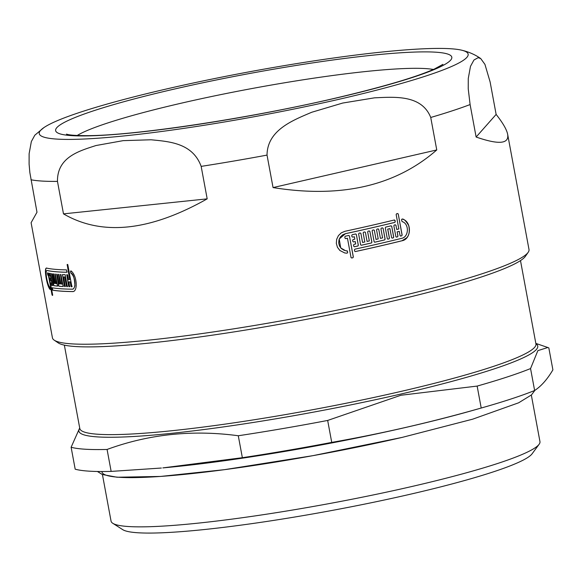 <?xml version="1.0" encoding="UTF-8"?>
<svg xmlns="http://www.w3.org/2000/svg" width="582" height="582" viewBox="0 0 582 582"><rect width="100%" height="100%" fill="white"/><g stroke="black" fill="none" stroke-linecap="round" stroke-linejoin="round"><path stroke-width="0.87" d="M101.923 471.871A218.105 22.531 -10.5 0 0 402.14 437.402M528.187 252.312L525.422 256.284A238.882 24.67 169.5 0 1 385.277 302.844A238.882 24.67 169.5 0 1 58.207 342.878L54.199 340.157A242.338 25.033 -10.5 0 0 386.004 299.541A242.338 25.033 -10.5 0 0 528.187 252.312A242.338 25.033 -10.5 0 0 529.002 249.518L507.664 134.384C509.206 143.972 498.694 144.853 476.127 137.032L470.103 104.556L468.241 88.893L468.27 78.49L470.489 66.341L473.952 60.004L478.157 57.676L480.725 58.564L484.937 64.376L490.117 81.938L496.133 114.414C502.921 122.998 506.762 129.655 507.664 134.384M43.89 127.611A218.105 22.531 169.5 0 1 167.936 88.639A218.105 22.531 169.5 0 1 461.642 50.183A218.105 22.531 169.5 0 1 257.804 116.065A218.105 22.531 169.5 0 1 43.89 127.611L34.811 135.213L31.348 141.55L29.122 153.699L29.1 164.095L29.849 172.556L36.986 212.234L31.101 222.71L52.438 337.844A242.338 25.033 -10.5 0 0 54.199 340.157M57.465 181.395C57.145 156.885 79.785 150.818 95.994 145.529L123.151 140.648L151.058 139.775C168.576 141.542 192.562 142.736 201.161 166.379L207.185 198.855C149.858 231.221 101.959 236.227 63.489 213.87L57.465 181.395A242.338 25.033 169.5 0 1 30.962 179.765M267.029 155.103C267.284 129.939 293.175 120.205 311.734 112.261L342.725 103.043L374.459 97.841C394.327 96.954 421.564 94.473 430.738 117.469L436.762 149.945C395.629 185.934 341.059 198.484 273.053 187.579L267.029 155.103A242.338 25.033 169.5 0 1 201.161 166.379M355.282 251.57A242.17 25.011 169.5 0 0 402.017 240.744L402.104 240.744A242.338 25.033 169.5 0 1 355.333 251.577L354.591 251.097M402.104 240.744C411.903 238.998 411.772 220.876 402.111 219.079L401.485 219.814L402.104 221.618C409.328 223.488 409.051 237.02 401.66 238.336A242.338 25.033 169.5 0 1 354.889 249.169L354.423 249.896L354.642 251.104M402.017 240.744L406.738 237.769C409.204 235.135 409.873 231.098 408.739 225.656C406.01 220.876 403.77 218.687 402.024 219.087L401.987 219.072M374.735 242.199A242.17 25.011 169.5 0 0 384.622 239.9L384.695 239.9A242.338 25.033 169.5 0 1 374.801 242.207L374.131 241.734L374.612 242.214M384.695 239.9L385.131 239.173L383.123 228.34L382.469 227.868A242.338 25.033 169.5 0 1 381.377 228.122L380.941 228.85L382.614 237.878A242.338 25.033 169.5 0 1 380.424 238.394L378.751 229.366L378.096 228.886A242.338 25.033 169.5 0 1 376.991 229.148L376.554 229.875L378.227 238.904A242.338 25.033 169.5 0 1 376.016 239.413L374.342 230.385L373.68 229.912A242.338 25.033 169.5 0 1 372.567 230.166L372.124 230.894L374.131 241.734M376.016 239.413L374.342 230.385L373.68 229.912M380.424 238.394L378.751 229.366L378.096 228.886M384.622 239.9L385.051 239.173L383.123 228.34L382.469 227.868M352.881 257.746A242.338 25.033 169.5 0 1 351.717 258.001L351.673 257.986A242.17 25.011 169.5 0 0 352.83 257.739L353.347 257.018L349.44 235.95L348.749 235.477A242.338 25.033 169.5 0 1 345.272 236.227L344.806 236.954L345.031 238.154L345.723 238.635A242.338 25.033 169.5 0 0 347.461 238.256L351.033 257.52M345.031 238.154L345.672 238.627L344.981 238.147M352.83 257.739L353.296 257.011L349.44 235.95L348.749 235.477M353.994 244.353L353.529 245.08L353.754 246.288L354.438 246.761A242.338 25.033 169.5 0 0 357.879 246.011L358.345 245.284L356.337 234.444L355.653 233.971A242.338 25.033 169.5 0 1 352.205 234.728L351.746 235.448L351.965 236.656L352.656 237.129A242.338 25.033 169.5 0 0 354.38 236.758L354.824 239.166A242.338 25.033 169.5 0 1 353.099 239.537L352.634 240.264L352.859 241.472L353.55 241.945A242.338 25.033 169.5 0 0 355.267 241.574L355.718 243.974A242.338 25.033 169.5 0 1 353.994 244.353M352.859 241.472L353.492 241.937L352.808 241.465M351.965 236.656L352.656 237.129L351.914 236.648M357.879 246.011L358.286 245.277L356.337 234.444L355.653 233.971M353.754 246.288L354.387 246.753L353.703 246.281M362.564 242.461L360.891 233.433L360.207 232.96A242.338 25.033 169.5 0 1 359.072 233.215L358.614 233.942L360.622 244.775L361.306 245.255A242.338 25.033 169.5 0 0 371.462 242.97L371.905 242.243L369.897 231.403L369.228 230.93A242.338 25.033 169.5 0 1 368.108 231.185L367.657 231.912L369.33 240.941A242.338 25.033 169.5 0 1 367.082 241.45L365.409 232.422L364.739 231.949A242.338 25.033 169.5 0 1 363.612 232.203L363.153 232.931L364.827 241.959A242.338 25.033 169.5 0 1 362.564 242.461L360.891 233.433L360.207 232.96M367.082 241.45L365.409 232.422L364.739 231.949M371.462 242.97L371.84 242.236L369.897 231.403L369.228 230.93M360.622 244.775L361.306 245.255L360.564 244.767M67.738 275.301L67.345 274.697A242.338 25.033 169.5 0 1 66.777 274.682L69.011 286.722A242.338 25.033 169.5 0 0 69.571 286.73L68.967 281.921A242.338 25.033 169.5 0 0 70.116 281.935L71.302 286.759A242.338 25.033 169.5 0 0 71.892 286.759L67.759 264.49A242.338 25.033 169.5 0 1 67.17 264.483L69.673 279.527A242.338 25.033 169.5 0 1 68.523 279.513L67.738 275.301M67.17 264.483L69.673 279.527M71.95 286.744L72.073 286.162M69.629 286.715L69.745 286.133M66.777 274.682L68.618 286.111M52.606 295.394L52.576 295.394A242.338 25.033 169.5 0 1 52.256 295.329L48.415 275.439A242.338 25.033 169.5 0 1 47.942 275.337L47.491 272.929L47.673 274.697M52.635 294.827L48.451 273.125A242.338 25.033 169.5 0 1 47.491 272.929M52.307 287.726L52.751 290.134A242.17 25.011 169.5 0 0 72.634 291.538L72.488 291.575C78.206 292.251 77.057 274.879 70.859 270.877L70.531 271.423L71.04 273.3C75.653 276.806 76.322 289.683 72.037 289.167A242.338 25.033 169.5 0 1 52.14 287.755L52.591 290.163A242.338 25.033 169.5 0 0 72.488 291.575L73.099 291.502M70.859 270.877L70.786 272.769M52.14 287.755L52.242 288.294M72.59 289.094L72.037 289.167M66.952 272.274L66.45 269.881A242.338 25.033 169.5 0 1 46.756 268.149L46.465 268.142M46.756 268.149C43.497 266.687 46.982 287.188 50.248 289.538L49.863 287.144C47.266 285.122 44.661 269.437 47.2 270.55A242.338 25.033 169.5 0 0 66.894 272.289L67.068 271.692M46.982 270.55L47.368 270.521L46.982 270.55M50.328 289.523L50.321 288.985M51.252 282.947L51.696 285.355A242.338 25.033 169.5 0 0 52.758 285.529L50.532 273.489A242.338 25.033 169.5 0 1 49.463 273.314L49.914 275.723A242.338 25.033 169.5 0 0 50.438 275.81L50.881 278.218A242.338 25.033 169.5 0 1 50.358 278.131L50.801 280.539A242.338 25.033 169.5 0 0 51.325 280.626L51.776 283.034A242.338 25.033 169.5 0 1 51.252 282.947L51.412 284.722M50.358 278.131L50.518 279.906M49.463 273.314L49.63 275.09M52.795 285.522L52.831 284.954M52.336 274.333L52.031 273.707A242.338 25.033 169.5 0 1 51.645 273.649L53.879 285.689A242.338 25.033 169.5 0 0 57.545 286.111L55.312 274.078A242.338 25.033 169.5 0 1 54.883 274.035L56.454 283.645A242.338 25.033 169.5 0 1 55.617 283.558L53.624 273.904A242.338 25.033 169.5 0 1 53.217 273.853L54.803 283.463A242.338 25.033 169.5 0 1 54.01 283.361L52.336 274.333M53.217 273.853L54.803 283.463M54.883 274.035L56.454 283.645M57.582 286.104L57.654 285.536M51.645 273.649L53.573 285.064M57.436 274.85L57.094 274.231A242.338 25.033 169.5 0 1 56.643 274.195L58.869 286.235A242.338 25.033 169.5 0 0 63.154 286.519L60.928 274.478A242.338 25.033 169.5 0 1 60.426 274.449L61.961 284.067A242.338 25.033 169.5 0 1 60.986 284.009L58.964 274.362A242.338 25.033 169.5 0 1 58.491 274.333L60.041 283.951A242.338 25.033 169.5 0 1 59.109 283.878L57.436 274.85M58.491 274.333L60.041 283.951M60.426 274.449L61.961 284.067M63.205 286.504L63.3 285.929M56.643 274.195L58.535 285.609M64.748 277.025L66.806 286.664A242.338 25.033 169.5 0 0 67.345 286.679L65.119 274.646A242.338 25.033 169.5 0 1 62.456 274.551L64.689 286.591A242.338 25.033 169.5 0 0 65.206 286.606L63.685 276.988A242.338 25.033 169.5 0 0 64.748 277.025L66.421 286.053M65.257 286.599L65.359 286.017M62.456 274.551L64.318 285.973M67.403 286.671L67.512 286.089M394.872 222.382L395.28 221.647L394.872 222.382A242.338 25.033 169.5 0 1 345.41 233.695L342.587 234.881L340.346 237.034L338.986 239.871L338.695 243.007L339.51 246.019L341.328 248.514L343.897 250.158L347.447 251.213L347.68 252.443L347.105 253.185L344.813 252.988L347.105 253.185M395.28 221.647L394.421 219.974A242.338 25.033 169.5 0 1 344.959 231.287L341.307 232.836L338.411 235.637L336.665 239.318L336.323 243.385L337.436 247.277L339.852 250.471L344.813 252.988M395.2 221.647L395.062 220.447L394.421 219.974M396.735 229.475L395.949 225.263L395.316 224.79A242.338 25.033 169.5 0 1 394.261 225.045L393.847 225.772L395.855 236.612L396.488 237.085A242.338 25.033 169.5 0 0 397.55 236.823L397.964 236.096L397.179 231.883A242.338 25.033 169.5 0 0 399.274 231.367L400.06 235.579L400.692 236.052A242.338 25.033 169.5 0 0 401.733 235.797L402.14 235.07L398.241 214.001L397.608 213.529A242.338 25.033 169.5 0 1 396.568 213.783L396.153 214.511L398.83 228.959A242.338 25.033 169.5 0 1 396.735 229.475L395.949 225.263L395.316 224.79M401.733 235.797L402.053 235.07L398.241 214.001L397.608 213.529M400.06 235.579L400.532 236.066M395.855 236.612L396.327 237.092M389.925 228.61L391.599 237.638L392.239 238.111A242.338 25.033 169.5 0 0 393.308 237.849L393.73 237.121L391.722 226.289L391.075 225.816A242.338 25.033 169.5 0 1 385.713 227.096L385.284 227.824L387.299 238.664L387.947 239.137A242.338 25.033 169.5 0 0 389.023 238.882L389.453 238.147L387.779 229.119A242.338 25.033 169.5 0 0 389.925 228.61L389.845 228.602A242.17 25.011 169.5 0 1 387.699 229.119L387.779 229.119M387.299 238.664L387.779 239.144M393.308 237.849L393.65 237.121L391.722 226.289L391.075 225.816M391.599 237.638L392.079 238.118M531.33 395.054L539.958 441.614A218.105 22.531 169.5 0 1 539.114 444.284A218.105 22.531 169.5 0 1 411.263 486.639A218.105 22.531 169.5 0 1 112.792 523.298A218.105 22.531 169.5 0 1 111.053 521.108L102.425 474.548M539.114 444.284L532.123 453.771A209.455 21.636 169.5 0 1 330.932 510.654A209.455 21.636 169.5 0 1 122.722 529.649L112.792 523.298M530.558 368.566L534.625 390.507C541.202 386.237 547.291 379.348 552.9 369.854L548.833 347.912L547.822 347.512L537.855 350.64L530.558 368.566A249.263 25.746 169.5 0 1 477.145 386.084L400.918 395.251L327.666 420.444A249.263 25.746 169.5 0 1 238.285 435.751C192.562 429.589 148.825 434.157 107.081 449.457A249.263 25.746 169.5 0 1 71.12 447.245L79.698 427.952M534.625 390.507A249.263 25.746 169.5 0 1 482.66 407.618L472.519 410.499A233.688 24.138 169.5 0 1 162.858 467.892L242.352 457.699L238.285 435.751M482.66 407.618A249.263 25.746 169.5 0 1 481.212 408.026C431.873 422.096 382.047 433.546 331.733 442.393A249.263 25.746 169.5 0 1 242.352 457.699M107.081 449.457L111.147 471.405L161.36 468.03M111.147 471.405A249.263 25.746 169.5 0 1 75.187 469.187L71.12 447.245M481.212 408.026L477.145 386.084M327.666 420.444L331.733 442.393M63.489 213.87L207.185 198.855M273.053 187.579L436.762 149.945M476.127 137.032L496.133 114.414M395.869 225.263L395.229 224.783M396.407 237.085A242.17 25.011 169.5 0 0 397.462 236.823L397.55 236.823M397.462 236.823L397.964 236.096M397.877 236.096L397.179 231.883M397.099 231.883A242.17 25.011 169.5 0 0 399.194 231.367L399.274 231.367M401.645 235.797A242.17 25.011 169.5 0 1 400.605 236.052M398.153 214.001L397.521 213.529M349.389 235.943L348.698 235.47M345.672 238.627A242.17 25.011 169.5 0 0 347.41 238.249L347.461 238.256M350.982 257.513L351.673 257.986M394.974 220.447L394.341 219.974M347.054 253.17L347.68 252.443M347.629 252.435L347.447 251.213M347.403 251.206L346.981 250.733M345.33 250.58L340.717 247.925L339.219 239.02L345.41 233.695M394.785 222.382A242.17 25.011 169.5 0 1 345.359 233.688M357.828 246.004A242.17 25.011 169.5 0 1 354.387 246.753M356.279 234.437L355.595 233.964M352.605 237.121A242.17 25.011 169.5 0 0 354.322 236.75L354.38 236.758M353.492 241.937A242.17 25.011 169.5 0 0 355.216 241.566L355.267 241.574M360.833 233.426L360.149 232.953M371.396 242.963A242.17 25.011 169.5 0 1 361.247 245.248M369.832 231.403L369.163 230.923M365.351 232.414L364.674 231.942M374.277 230.377L373.615 229.905M383.043 228.333L382.389 227.86M378.678 229.359L378.024 228.886M393.228 237.849A242.17 25.011 169.5 0 1 392.159 238.111M391.642 226.289L390.995 225.816M387.867 239.137A242.17 25.011 169.5 0 0 388.951 238.875L389.023 238.882M388.951 238.875L389.453 238.147M389.373 238.147L387.699 229.119M66.93 274.646L66.763 275.242M68.771 286.075L69.011 286.722M69.665 286.693A242.17 25.011 169.5 0 1 69.156 286.686M70.116 281.935L70.269 281.899A242.17 25.011 169.5 0 1 69.12 281.884L68.967 281.921M70.269 281.899L70.902 286.155M71.048 286.118L71.302 286.759M71.986 286.722A242.17 25.011 169.5 0 1 71.448 286.722M67.323 264.446L67.141 265.05M52.642 295.343A242.17 25.011 169.5 0 1 52.416 295.3L52.256 295.329M47.659 272.893L47.615 273.46M47.84 274.668L47.942 275.337M48.102 275.301A242.17 25.011 169.5 0 0 48.575 275.402L48.415 275.439M48.575 275.402L51.98 294.696M52.147 294.659L52.416 295.3M70.931 272.732L71.04 273.3M71.186 273.264C73.216 273.809 74.467 277.97 74.94 285.74C74.125 288.388 73.208 289.516 72.19 289.13M72.634 291.538L73.172 291.487M71.004 270.841L70.684 271.387M46.924 268.113C43.665 266.658 47.149 287.152 50.416 289.501M66.988 272.245A242.17 25.011 169.5 0 1 47.368 270.521M51.412 282.91L51.354 283.478M51.572 284.685L51.696 285.355M52.831 285.478A242.17 25.011 169.5 0 1 51.856 285.318M49.63 273.278L49.565 273.846M49.79 275.053L49.914 275.723M50.074 275.686A242.17 25.011 169.5 0 0 50.598 275.773L50.438 275.81M50.598 275.773L50.881 278.218M50.518 278.094L50.459 278.662M50.685 279.869L50.801 280.539M50.969 280.502A242.17 25.011 169.5 0 0 51.492 280.589L51.325 280.626M51.492 280.589L51.776 283.034M51.805 273.62L51.733 274.195M53.74 285.027L53.879 285.689M57.625 286.068A242.17 25.011 169.5 0 1 54.039 285.653M55.043 273.998L54.941 274.58M53.377 273.816L53.289 274.398M56.796 274.158L56.687 274.74M58.695 285.573L58.869 286.235M63.242 286.475A242.17 25.011 169.5 0 1 59.029 286.199M60.579 274.413L60.448 275.002M58.644 274.297L58.52 274.886M66.574 286.017L66.806 286.664M67.439 286.642A242.17 25.011 169.5 0 1 66.959 286.628M62.609 274.515L62.463 275.104M64.471 285.937L64.689 286.591M65.293 286.57A242.17 25.011 169.5 0 1 64.842 286.555M64.9 276.988A242.17 25.011 169.5 0 1 63.838 276.952L63.685 276.988M77.195 135.482A187.644 19.381 169.5 0 1 182.428 102.919A187.644 19.381 169.5 0 1 433.364 69.469M174.469 89.039A201.488 20.814 169.5 0 1 450.599 60.193A201.488 20.814 169.5 0 1 136.021 132.507A201.488 20.814 169.5 0 1 174.469 89.039M470.103 104.556A242.338 25.033 169.5 0 1 430.738 117.469M520.49 260.591L535.942 343.969A231.956 23.957 169.5 0 1 399.077 391.853A231.956 23.957 169.5 0 1 79.807 428.512L64.355 345.133M535.906 343.736A233.338 24.102 169.5 0 1 400.06 394.232A233.338 24.102 169.5 0 1 79.763 428.279M97.405 471.478L102.236 474.476L117.033 477.233L160.567 476.44L224.376 469.681L312.971 455.655L402.169 437.395L472.635 419.186L518.657 402.795L531.475 394.916L534.967 390.282M66.435 134.136L67.403 134.406C70.32 135.177 76.337 135.584 85.452 135.642C133.103 136.115 255.869 117.484 344.209 96.052C387.081 85.707 417.185 76.671 434.514 68.96L442.931 64.355M461.642 50.183C468.961 51.929 475.319 54.73 480.717 58.571M535.84 343.395L547.822 347.512"/></g></svg>

